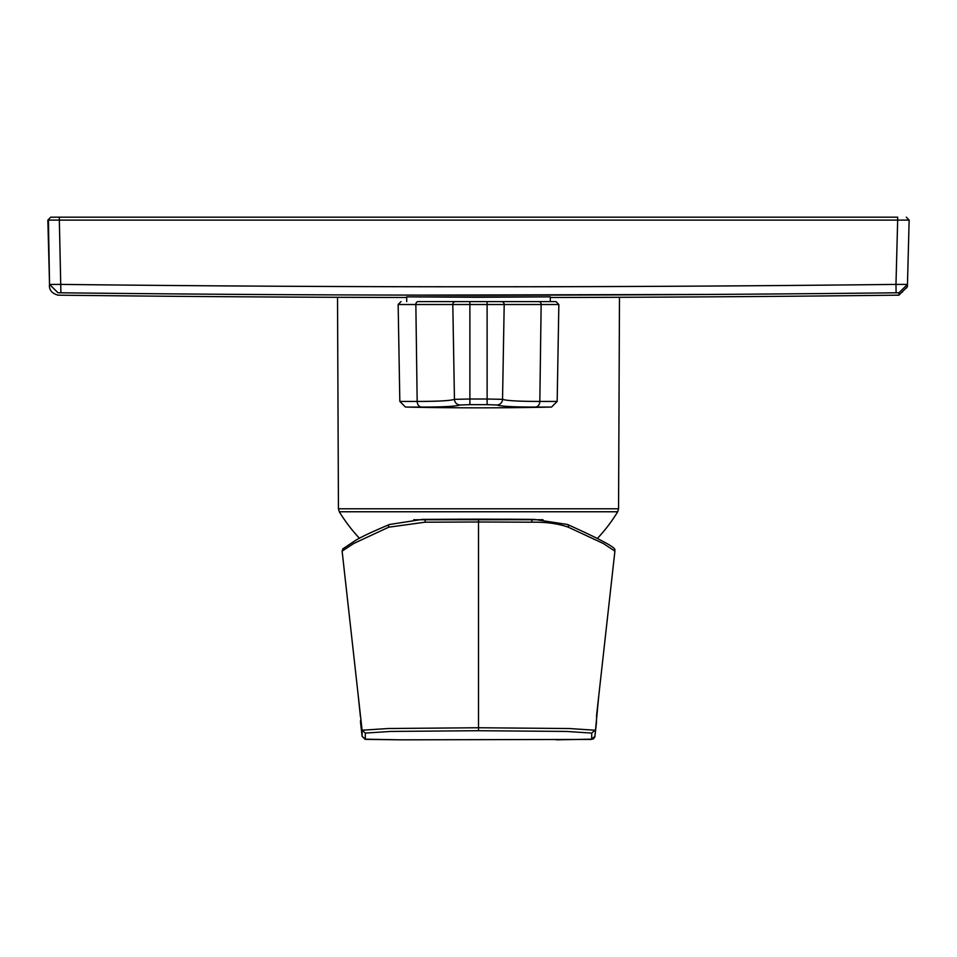 <?xml version="1.0" encoding="UTF-8"?>
<svg xmlns="http://www.w3.org/2000/svg" width="957" height="957" viewBox="0 0 957 957"><rect width="100%" height="100%" fill="white"/><g stroke="black" fill="none" stroke-linecap="round" stroke-linejoin="round"><path stroke-width="1.44" d="M478.5 297.28L550.287 296.849L406.713 296.849L478.5 297.28M550.287 297.495A36755.379 36755.379 0 0 0 898.886 295.163L898.958 292.794L896.087 292.794A36740.139 36727.555 0 0 1 708.168 294.445L418.831 295.115C325.189 294.912 231.355 294.66 60.913 292.794L59.334 220.11L47.85 220.11L909.15 220.11L897.666 220.11L897.666 217.167L50.721 217.167L59.334 217.167L59.334 220.11M418.388 295.115A36729.385 36716.8 -0 0 1 248.832 294.445A36739.709 36727.112 0 0 1 60.913 292.794L58.042 292.794C58.138 296.144 58.138 296.144 58.042 292.794L49.537 284.444M478.5 301.587L550.287 301.587L478.5 301.587M469.875 404.655L460.126 404.978C455.711 406.39 442.852 407.084 421.547 407.06L405.457 407.06A3445.822 3445.822 0 0 0 551.543 407.06L535.453 407.06C514.017 407.084 501.157 406.39 496.874 404.978L487.125 404.655A3439.542 3439.015 -0 0 1 478.5 404.667A3439.542 3439.015 -0 0 1 469.875 404.655L469.887 399.009A3433.812 3433.285 180 0 0 478.5 399.021A3433.812 3433.285 180 0 0 487.113 399.009L502.545 399.344A5.742 5.706 110.3 0 1 496.874 404.978M597.527 538.301A163.097 163.097 0 0 0 617.708 511.768L339.292 511.768A163.097 163.097 0 0 0 359.473 538.301M418.089 301.587L555.981 301.587L418.089 301.587A2.871 2.237 90 0 0 415.84 304.458A2.871 2.237 90 0 0 415.852 304.517L398.148 304.517L401.019 301.587M501.336 301.587A2.871 2.859 90 0 1 504.195 304.517L502.545 399.344C506.708 400.732 519.137 401.426 539.832 401.426L557.165 401.426L551.543 407.06M460.126 404.978A5.742 5.706 -110.3 0 1 454.455 399.344L469.887 399.009L469.887 301.587M421.547 407.06A5.742 4.474 -90 0 1 417.168 401.426C437.863 401.426 450.292 400.732 454.455 399.344L452.805 304.517A2.871 2.859 -90 0 1 455.664 301.587M906.279 217.167L909.15 220.11L906.279 217.167L909.15 220.11L907.403 286.777L909.15 220.11M50.721 217.167L47.85 220.11L49.537 284.408L48.424 220.134M896.087 292.794L895.979 284.408A36720.796 36708.211 0 0 1 708.12 286.059A36721.011 36708.427 -0 0 1 61.021 284.408L49.8 284.444M901.661 292.328L902.499 291.981M906.602 287.937L906.961 287.1M898.958 292.794L907.463 284.408L895.979 284.408L897.666 220.11M58.042 292.794L49.537 284.42C49.525 284.923 47.814 292.435 58.114 295.163A36755.379 36755.379 0 0 0 406.713 297.495M543.002 519.747L413.711 519.759M534.138 519.388L567.489 524.484C626.416 551.005 612.851 549.27 614.908 551.124L603.269 543.48L568.302 527.199C558.266 523.623 546.16 521.96 531.984 522.199L478.512 521.984L478.512 727.751L388.458 728.504L362.093 730.215L365.311 733.086L390.635 731.435L478.512 730.705L478.512 727.751L569.307 728.528L594.931 730.215L591.701 733.086L566.377 731.435L478.512 730.705M457.578 519.196L478.512 519.161L478.512 521.984L425.028 522.199L388.709 527.199L353.743 543.48L342.116 551.124L362.093 730.215L362.093 736.304L365.311 739.187L400.804 739.833L591.019 739.426L593.472 738.852L594.847 736.878L598.807 695.44L596.546 715.692M596.594 716.697L596.594 715.788M596.546 717.331L596.546 716.506M360.43 716.697L360.466 715.692M362.093 736.328L360.466 721.734L362.093 736.328L365.191 739.354L400.804 739.833M591.701 733.086L591.701 739.187L594.931 736.304L596.546 721.734L594.931 736.328M426.092 519.352A2.871 1.101 89.6 0 0 425.028 522.199M388.709 527.199A2.871 1.794 -111.4 0 1 389.523 524.484C371.842 531.913 360.346 537.344 355.023 540.741L342.809 548.863L342.116 551.124M530.908 519.352A2.871 1.101 90.4 0 1 531.984 522.199M567.489 524.484A2.871 1.794 111.4 0 1 568.302 527.199M538.911 301.587A2.871 2.237 90 0 1 541.16 304.458A2.871 2.237 90 0 1 541.148 304.517L415.852 304.517L417.168 401.426L399.835 401.426L405.457 407.06M339.292 511.768L338.443 508.801L618.557 508.801L619.478 297.304M557.165 401.426L558.852 304.517L541.148 304.517L539.832 401.426A5.742 4.474 -90 0 1 535.453 407.06M487.125 404.655L487.113 301.587M419.417 295.115A36729.385 36716.8 -0 0 0 707.594 294.457M896.123 284.408L898.432 284.444M598.807 695.452L614.908 551.124M365.311 733.086L365.311 739.187M591.701 739.187L556.208 739.833M550.287 296.849L550.287 301.587M617.708 511.768L618.557 508.801M338.443 508.801L337.522 297.304M558.852 304.517L555.981 301.587M399.835 401.426L398.148 304.517M406.713 296.849L406.713 301.587M898.886 295.163L907.403 286.777M422.551 519.388L467.399 519.173M533.994 519.388L505.14 519.196M360.43 716.709L358.205 695.44M360.55 720.298L360.466 721.757M596.546 721.757L596.462 720.298M422.3 519.4L389.523 524.484M478.512 519.161L517.689 519.268"/></g></svg>
